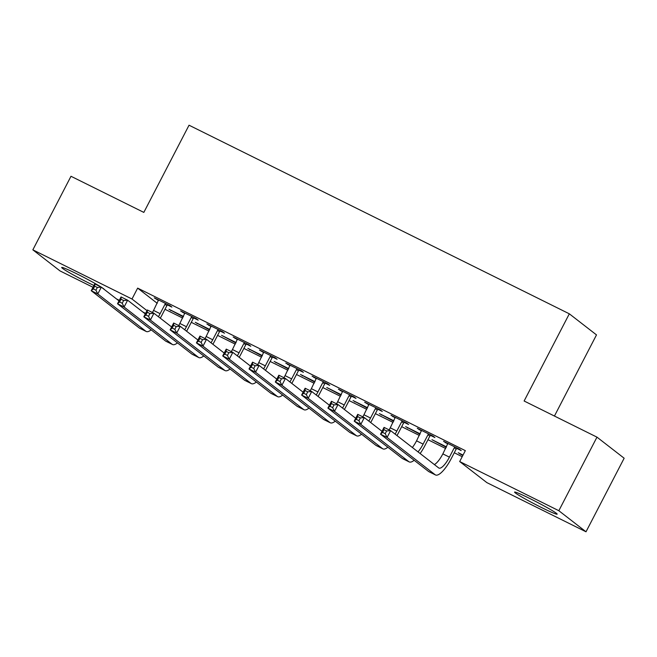 <?xml version="1.0" encoding="UTF-8"?>
<svg xmlns="http://www.w3.org/2000/svg" width="657" height="657" viewBox="0 0 657 657"><rect width="100%" height="100%" fill="white"/><g stroke="black" fill="none" stroke-linecap="round" stroke-linejoin="round"><path stroke-width="0.99" d="M93.935 285.483A23.98 1.371 27.4 0 1 88.72 282.962A23.98 1.371 27.4 0 1 61.709 267.481A23.98 1.371 27.4 0 1 77.263 274.068A23.98 1.371 27.4 0 1 101.088 287.043M101.58 287.355A23.98 1.371 27.4 0 1 104.282 289.45M530.142 498.679A23.98 1.371 27.4 0 1 557.161 514.16A23.98 1.371 27.4 0 1 541.598 507.565A23.98 1.371 27.4 0 1 514.579 492.085A23.98 1.371 27.4 0 1 530.142 498.679M164.989 309.283L182.662 318.045M191.286 322.324L208.959 331.087M217.582 335.366L235.263 344.137M243.887 348.407L261.56 357.178M270.183 361.457L287.865 370.22M296.488 374.498L314.161 383.261M322.784 387.54L340.457 396.311M349.081 400.581L366.762 409.352M375.385 413.631L393.058 422.394M401.682 426.672L419.355 435.435M427.978 439.714L445.66 448.485M454.283 452.755L462.208 456.689M145.599 313.364L142.815 311.985M119.303 300.323L116.519 298.943M92.998 287.281L60.025 270.922L32.85 249.841L132 299.017L147.004 310.654M554.434 416.045L596.499 334.898L569.323 313.816L189.035 125.208L143.834 212.4L70.989 176.273L32.85 249.841M569.323 313.816L524.122 401.008L596.975 437.143L624.15 458.225L586.011 531.792L486.862 482.624L459.686 461.543L558.836 510.711L586.011 531.792M209.575 329.904L195.269 322.3L209.788 329.494M193.93 318.037L198.2 320.156L196.361 318.727L180.585 310.901L184.798 313.504M262.176 355.995L247.87 348.382L262.389 355.585M246.531 344.12L250.793 346.239L248.962 344.818L233.178 336.992L237.399 339.595M314.777 382.078L300.471 374.474L314.99 381.668M299.124 370.211L303.394 372.33L301.555 370.901L285.779 363.075L289.992 365.678M367.37 408.169L353.064 400.556L367.583 407.759M351.725 396.294L355.995 398.413L354.156 396.992L338.38 389.166L342.593 391.769M419.971 434.252L405.665 426.648L420.184 433.842M404.326 422.385L408.597 424.496L406.757 423.075L390.981 415.249L395.194 417.852M462.815 455.506L458.266 452.73L463.029 455.096M456.919 448.468L461.189 450.587L459.358 449.166L443.574 441.34L447.795 443.943M459.686 461.543L465.337 450.645L137.65 288.119L157.237 303.312M430.622 435.427L434.893 437.546L433.053 436.117L417.277 428.29L421.49 430.902M446.275 447.294L431.969 439.689L446.481 446.891M378.021 409.336L382.292 411.454L380.46 410.034L364.676 402.207L368.897 404.811M393.674 421.211L379.368 413.598L393.888 420.8M325.429 383.253L329.691 385.372L327.859 383.943L312.075 376.116L316.296 378.728M341.073 395.12L326.767 387.515L341.287 394.717M272.827 357.162L277.098 359.28L275.258 357.86L259.482 350.033L263.695 352.637M288.472 369.037L274.166 361.424L288.686 368.626M220.226 331.079L224.497 333.198L222.657 331.769L206.881 323.942L211.094 326.554M235.879 342.946L221.573 335.341L236.085 342.543M167.625 304.988L171.896 307.106L170.064 305.686L154.28 297.859L158.501 300.463M183.278 316.863L168.972 309.25L183.492 316.452M596.975 437.143L558.836 510.711M137.65 288.119L132 299.017M445.627 442.35L445.413 442.761M460.311 453.749L460.105 454.159M419.322 429.308L419.109 429.719M393.026 416.267L392.812 416.678M407.718 427.658L407.504 428.068M381.413 414.616L381.2 415.027M340.425 390.176L340.211 390.587M355.117 401.575L354.903 401.985M314.128 377.134L313.915 377.545M287.823 364.093L287.618 364.504M302.516 375.484L302.302 375.894M276.219 362.442L276.006 362.853M235.231 338.002L235.017 338.412M249.915 349.401L249.709 349.811M208.926 324.96L208.721 325.371M182.63 311.919L182.416 312.33M197.322 323.31L197.108 323.72M171.017 310.268L170.812 310.679M447.844 443.45L442.851 453.888A15.374 4.566 -63.6 0 1 434.367 464.573M454.307 447.737L449.429 457.149A15.374 4.566 -63.6 0 1 438.925 468.071A15.374 4.566 -63.6 0 1 438.695 467.932L390.619 430.639L387.088 437.447L435.164 474.74A23.061 6.849 116.4 0 0 435.509 474.962A23.061 6.849 116.4 0 0 451.26 458.578L456.147 449.158L454.307 447.737L455.087 447.047M457.297 448.14L456.147 449.158M385.224 433.686L387.088 437.447L380.518 434.187L384.049 427.378L390.619 430.639L386.636 430.959L384 429.662L382.588 432.38L385.224 433.686L386.636 430.959M382.588 432.38L380.518 434.187L428.586 471.48A23.061 6.849 116.4 0 0 428.939 471.701L435.509 474.962M384.049 427.378L384 429.662M421.548 430.409L416.554 440.847A15.374 4.566 -63.6 0 1 412.358 447.499M430.992 435.098L429.842 436.117L428.011 434.688L423.124 444.107A15.374 4.566 -63.6 0 1 418.008 451.885M428.011 434.688L428.783 433.998M420.135 453.535A23.061 6.849 116.4 0 0 424.964 445.536L429.842 436.117M358.919 420.644L360.332 417.918L357.704 416.612L356.291 419.338L358.919 420.644L360.792 424.406L354.213 421.145L357.745 414.337L364.323 417.597L360.792 424.406L408.859 461.699A23.061 6.849 116.4 0 0 409.212 461.92A23.061 6.849 116.4 0 0 414.148 460.286M382.004 431.312L364.323 417.597L360.332 417.918M356.291 419.338L354.213 421.145L402.289 458.438A23.061 6.849 116.4 0 0 402.634 458.652L409.212 461.92M357.745 414.337L357.704 416.612M395.243 417.367L390.258 427.806A15.374 4.566 -63.6 0 1 389.108 429.892M404.696 422.057L403.546 423.075L401.714 421.646L396.828 431.066A15.374 4.566 -63.6 0 1 395.112 434.121M401.714 421.646L402.486 420.956M396.976 435.566A23.061 6.849 116.4 0 0 398.668 432.487L403.546 423.075M332.623 407.603L334.035 404.876L331.407 403.57L329.995 406.297L332.623 407.603L334.487 411.364L327.917 408.104L331.448 401.287L338.018 404.548L334.487 411.364L382.563 448.657A23.061 6.849 116.4 0 0 382.908 448.871A23.061 6.849 116.4 0 0 387.852 447.236M355.708 418.271L338.018 404.548L334.035 404.876M329.995 406.297L327.917 408.104L375.985 445.397A23.061 6.849 116.4 0 0 376.338 445.61L382.908 448.871M331.448 401.287L331.407 403.57M368.947 404.326L363.953 414.764A15.374 4.566 -63.6 0 1 362.812 416.85M378.399 409.007L377.249 410.025L375.41 408.605L370.532 418.024A15.374 4.566 -63.6 0 1 368.807 421.08M375.41 408.605L376.19 407.915M370.679 422.525A23.061 6.849 116.4 0 0 372.363 419.445L377.249 410.025M306.326 394.561L307.739 391.835L305.103 390.529L303.69 393.256L306.326 394.561L308.19 398.323L301.62 395.062L305.144 388.246L311.722 391.506L308.19 398.323L356.266 435.607A23.061 6.849 116.4 0 0 356.611 435.829A23.061 6.849 116.4 0 0 361.555 434.195M329.403 405.229L311.722 391.506L307.739 391.835M303.69 393.256L301.62 395.062L349.688 432.347A23.061 6.849 116.4 0 0 350.041 432.569L356.611 435.829M305.144 388.246L305.103 390.529M342.65 391.276L337.657 401.714A15.374 4.566 -63.6 0 1 336.515 403.8M352.095 395.966L350.945 396.984L349.113 395.563L344.227 404.983A15.374 4.566 -63.6 0 1 342.511 408.03M349.113 395.563L349.885 394.873M344.383 409.483A23.061 6.849 116.4 0 0 346.067 406.404L350.945 396.984M280.022 381.512L281.434 378.785L278.806 377.488L277.394 380.206L280.022 381.512L281.894 385.273L275.316 382.013L278.847 375.204L285.425 378.465L281.894 385.273L329.962 422.566A23.061 6.849 116.4 0 0 330.315 422.788A23.061 6.849 116.4 0 0 335.251 421.153M303.107 392.18L285.425 378.465L281.434 378.785M277.394 380.206L275.316 382.013L323.392 419.306A23.061 6.849 116.4 0 0 323.737 419.527L330.315 422.788M278.847 375.204L278.806 377.488M316.346 378.235L311.352 388.673A15.374 4.566 -63.6 0 1 310.211 390.759M325.798 382.924L324.648 383.943L322.809 382.522L317.931 391.933A15.374 4.566 -63.6 0 1 316.214 394.988M322.809 382.522L323.589 381.832M318.078 396.442A23.061 6.849 116.4 0 0 319.77 393.362L324.648 383.943M253.725 368.47L255.138 365.744L252.51 364.438L251.097 367.164L253.725 368.47L255.589 372.232L249.019 368.971L252.551 362.163L259.121 365.423L255.589 372.232L303.665 409.525A23.061 6.849 116.4 0 0 304.01 409.746A23.061 6.849 116.4 0 0 308.954 408.112M276.811 379.138L259.121 365.423L255.138 365.744M251.097 367.164L249.019 368.971L297.087 406.264A23.061 6.849 116.4 0 0 297.44 406.486L304.01 409.746M252.551 362.163L252.51 364.438M290.049 365.193L285.056 375.632A15.374 4.566 -63.6 0 1 283.914 377.718M299.493 369.883L298.352 370.901L296.512 369.472L291.634 378.892A15.374 4.566 -63.6 0 1 289.909 381.947M296.512 369.472L297.293 368.782M291.782 383.392A23.061 6.849 116.4 0 0 293.465 380.313L298.352 370.901M227.429 355.429L228.841 352.702L226.205 351.396L224.793 354.123L227.429 355.429L229.293 359.19L222.715 355.93L226.246 349.113L232.824 352.374L229.293 359.19L277.369 396.483A23.061 6.849 116.4 0 0 277.714 396.697A23.061 6.849 116.4 0 0 282.658 395.062M250.506 366.097L232.824 352.374L228.841 352.702M224.793 354.123L222.715 355.93L270.791 393.223A23.061 6.849 116.4 0 0 271.136 393.436L277.714 396.697M226.246 349.113L226.205 351.396M263.753 352.152L258.759 362.59A15.374 4.566 -63.6 0 1 257.618 364.676M273.197 356.833L272.047 357.851L270.216 356.431L265.329 365.85A15.374 4.566 -63.6 0 1 263.613 368.906M270.216 356.431L270.988 355.741M265.477 370.351A23.061 6.849 116.4 0 0 267.169 367.271L272.047 357.851M201.124 342.387L202.537 339.661L199.909 338.355L198.496 341.082L201.124 342.387L202.997 346.149L196.418 342.888L199.95 336.072L206.528 339.332L202.997 346.149L251.064 383.433A23.061 6.849 116.4 0 0 251.417 383.655A23.061 6.849 116.4 0 0 256.353 382.021M224.209 353.055L206.528 339.332L202.537 339.661M198.496 341.082L196.418 342.888L244.494 380.173A23.061 6.849 116.4 0 0 244.839 380.395L251.417 383.655M199.95 336.072L199.909 338.355M237.448 339.102L232.455 349.54A15.374 4.566 -63.6 0 1 231.313 351.626M246.901 343.792L245.751 344.81L243.911 343.389L239.033 352.809A15.374 4.566 -63.6 0 1 237.308 355.856M243.911 343.389L244.691 342.699M239.181 357.309A23.061 6.849 116.4 0 0 240.873 354.23L245.751 344.81M174.828 329.338L176.24 326.619L173.612 325.314L172.2 328.032L174.828 329.338L176.692 333.099L170.122 329.839L173.653 323.03L180.223 326.291L176.692 333.099L224.768 370.392A23.061 6.849 116.4 0 0 225.113 370.614A23.061 6.849 116.4 0 0 230.057 368.979M197.913 340.006L180.223 326.291L176.24 326.619M172.2 328.032L170.122 329.839L218.19 367.132A23.061 6.849 116.4 0 0 218.543 367.353L225.113 370.614M173.653 323.03L173.612 325.314M211.152 326.061L206.158 336.499A15.374 4.566 -63.6 0 1 205.017 338.585M220.596 330.75L219.454 331.769L217.615 330.348L212.737 339.759A15.374 4.566 -63.6 0 1 211.012 342.814M217.615 330.348L218.395 329.658M212.884 344.268A23.061 6.849 116.4 0 0 214.568 341.188L219.454 331.769M148.531 316.296L149.936 313.57L147.308 312.264L145.895 314.99L148.531 316.296L150.396 320.058L143.817 316.797L147.349 309.989L153.927 313.249L150.396 320.058L198.463 357.351A23.061 6.849 116.4 0 0 198.816 357.572A23.061 6.849 116.4 0 0 203.76 355.938M171.608 326.964L153.927 313.249L149.936 313.57M145.895 314.99L143.817 316.797L191.893 354.09A23.061 6.849 116.4 0 0 192.238 354.312L198.816 357.572M147.349 309.989L147.308 312.264M184.847 313.019L179.862 323.458A15.374 4.566 -63.6 0 1 178.712 325.543M194.3 317.709L193.15 318.727L191.318 317.298L186.432 326.718A15.374 4.566 -63.6 0 1 184.716 329.773M191.318 317.298L192.09 316.608M186.58 331.218A23.061 6.849 116.4 0 0 188.272 328.139L193.15 318.727M122.227 303.255L123.639 300.528L121.011 299.222L119.599 301.949L122.227 303.255L124.099 307.016L117.521 303.756L121.052 296.939L127.63 300.2L124.099 307.016L172.167 344.309A23.061 6.849 116.4 0 0 172.52 344.523A23.061 6.849 116.4 0 0 177.456 342.888M145.312 313.923L127.63 300.2L123.639 300.528M119.599 301.949L117.521 303.756L165.597 341.049A23.061 6.849 116.4 0 0 165.942 341.262L172.52 344.523M121.052 296.939L121.011 299.222M158.551 299.978L153.557 310.416A15.374 4.566 -63.6 0 1 152.416 312.502M168.003 304.659L166.853 305.677L165.014 304.257L160.136 313.676A15.374 4.566 -63.6 0 1 158.411 316.731M165.014 304.257L165.794 303.567M160.283 318.177A23.061 6.849 116.4 0 0 161.967 315.097L166.853 305.677M95.93 290.213L97.343 287.487L94.715 286.181L93.302 288.908L95.93 290.213L97.794 293.975L91.224 290.714L94.756 283.898L101.326 287.158L97.794 293.975L145.87 331.259A23.061 6.849 116.4 0 0 146.215 331.481A23.061 6.849 116.4 0 0 151.159 329.847M119.016 300.881L101.326 287.158L97.343 287.487M93.302 288.908L91.224 290.714L139.292 327.999A23.061 6.849 116.4 0 0 139.645 328.221L146.215 331.481M94.756 283.898L94.715 286.181M449.429 457.149L442.851 453.888M435.164 474.74L428.586 471.48M423.124 444.107L416.554 440.847M408.859 461.699L402.289 458.438M396.828 431.066L390.258 427.806M382.563 448.657L375.985 445.397M370.532 418.024L363.953 414.764M356.266 435.607L349.688 432.347M344.227 404.983L337.657 401.714M329.962 422.566L323.392 419.306M317.931 391.933L311.352 388.673M303.665 409.525L297.087 406.264M291.634 378.892L285.056 375.632M277.369 396.483L270.791 393.223M265.329 365.85L258.759 362.59M251.064 383.433L244.494 380.173M239.033 352.809L232.455 349.54M224.768 370.392L218.19 367.132M212.737 339.759L206.158 336.499M198.463 357.351L191.893 354.09M186.432 326.718L179.862 323.458M172.167 344.309L165.597 341.049M160.136 313.676L153.557 310.416M145.87 331.259L139.292 327.999"/></g></svg>
